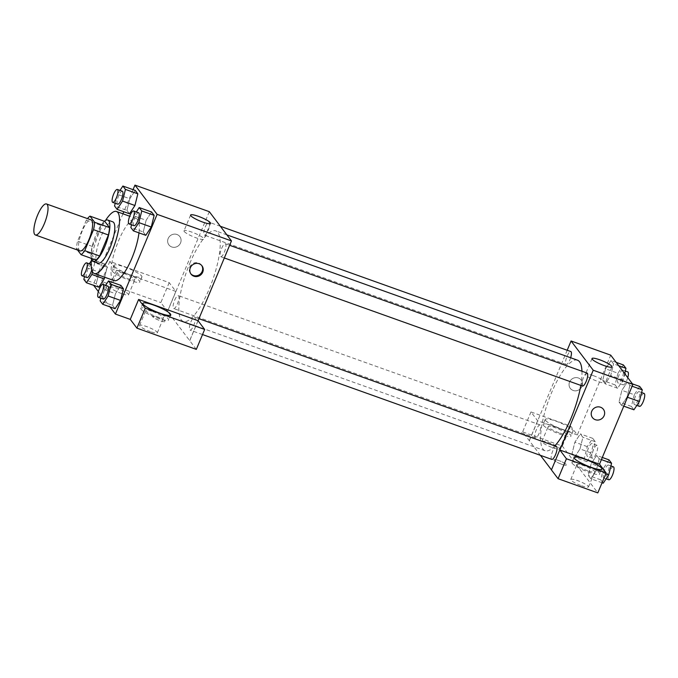 <?xml version="1.0" encoding="UTF-8"?>
<svg xmlns="http://www.w3.org/2000/svg" width="678" height="678" viewBox="0 0 678 678"><rect width="100%" height="100%" fill="white"/><g stroke="black" fill="none" stroke-linecap="round" stroke-linejoin="round"><path stroke-width="0.51" stroke-dasharray="3.39 2.54" d="M79.996 250.919A16.467 4.687 109.7 0 1 81.131 233.834A16.467 4.687 109.7 0 1 91.089 219.909M86.326 220.164L77.555 241.156A21.255 6.051 109.7 0 0 76.428 248.538L91.301 253.852A21.255 6.051 109.7 0 1 92.42 246.47L101.2 225.477L86.326 220.164A21.255 6.051 109.7 0 1 87.487 218.621M76.428 248.538L77.58 250.055M91.301 253.852L95.962 260.013M101.2 225.477A21.255 6.051 109.7 0 1 104.853 221.443M104.404 221.282A21.959 6.246 -70.3 0 0 94.522 238.622A21.959 6.246 -70.3 0 0 91.166 258.301M97.971 263.174A21.959 6.246 109.7 0 1 97.022 262.445A21.959 6.246 109.7 0 1 100.183 238.503A21.959 6.246 109.7 0 1 112.76 221.825M92.42 246.47L77.555 241.156M91.522 259.64A32.942 9.373 109.7 0 1 105.522 220.469M114.099 280.599A32.942 9.373 109.7 0 1 116.362 246.428A32.942 9.373 109.7 0 1 136.278 218.57A32.942 9.373 109.7 0 1 138.982 232.876M122.955 213.807L93.25 284.819L93.64 285.336M98.361 291.565L109.955 306.871M133.049 189.671L123.811 211.756M105.615 285.336L103.048 289.243L115.438 293.667L120.887 285.387L115.438 293.667L112.54 305.329L115.099 308.71L112.54 305.329L100.149 300.905M92.496 271.87L94.742 262.81L107.132 267.234L104.658 277.226L107.132 267.234L104.573 263.861L99.124 272.141L96.234 283.802L98.793 287.175L96.234 283.802L83.843 279.37M120.006 190.408L117.438 194.315L129.82 198.747L135.278 190.459L129.82 198.747L126.93 210.409L129.49 213.782L126.93 210.409L114.54 205.976M136.32 211.943L133.744 215.85L146.134 220.274L151.584 211.994L146.134 220.274L143.244 231.935L145.804 235.317L143.244 231.935L130.854 227.503M176.966 234.495A6.865 6.466 142.8 0 0 168.89 244.877A6.865 6.466 142.8 0 0 178.263 245.885A6.865 6.466 142.8 0 0 176.966 234.495A6.865 6.466 -37.2 0 1 178.263 245.885A6.865 6.466 -37.2 0 1 169.11 236.902A6.865 6.466 -37.2 0 1 176.966 234.503M175.848 291.421L116.463 270.191L109.811 261.411L169.203 282.641L175.848 291.421L167.508 311.363L189.671 340.61L198.01 320.669M116.463 270.191L108.116 290.133L93.25 284.819M209.299 211.672L167.585 311.388M114.37 266.242A15.094 2.644 -157.3 0 1 114.073 265.293A15.094 2.644 -157.3 0 1 129.023 268.674A15.094 2.644 -157.3 0 1 141.931 276.946A15.094 2.644 -157.3 0 1 129.023 274.387A15.094 2.644 -157.3 0 1 114.37 266.242M112.285 271.234A15.094 2.644 22.7 0 0 126.939 279.37A15.094 2.644 22.7 0 0 139.846 281.929A15.094 2.644 22.7 0 0 126.939 273.658A15.094 2.644 22.7 0 0 111.989 270.276A15.094 2.644 22.7 0 0 112.285 271.234M123.981 273.539A9.611 1.687 -157.3 0 1 134.778 279.811A9.611 1.687 -157.3 0 1 127.854 278.658A9.611 1.687 -157.3 0 1 117.057 272.395A9.611 1.687 -157.3 0 1 123.981 273.539M121.599 293.616A9.611 1.687 -157.3 0 1 110.794 287.353A9.611 1.687 -157.3 0 1 120.311 289.506A9.611 1.687 -157.3 0 1 128.523 294.769A9.611 1.687 -157.3 0 1 121.599 293.616M169.203 282.641L160.856 302.583L167.508 311.363M109.811 261.411L101.471 281.362L160.856 302.583M108.116 290.133L101.471 281.362M184.221 231.486A10.797 1.89 22.7 0 0 194.696 237.3A10.797 1.89 22.7 0 0 203.925 239.131A10.797 1.89 22.7 0 0 194.696 233.224A10.797 1.89 22.7 0 0 184.009 230.8A10.797 1.89 22.7 0 0 184.221 231.486M189.747 340.644L198.069 320.745M201.697 265.479A6.865 6.466 142.8 0 0 192.052 264.089A6.865 6.466 142.8 0 0 190.781 273.751M141.1 309.261A15.094 2.644 22.7 0 0 155.754 317.397A15.094 2.644 22.7 0 0 168.653 319.957A15.094 2.644 22.7 0 0 155.754 311.685A15.094 2.644 22.7 0 0 140.804 308.304A15.094 2.644 22.7 0 0 141.1 309.261M152.787 311.566A9.611 1.687 -157.3 0 1 163.593 317.838A9.611 1.687 -157.3 0 1 156.669 316.685A9.611 1.687 -157.3 0 1 145.863 310.422A9.611 1.687 -157.3 0 1 152.787 311.566M150.414 331.644A9.611 1.687 -157.3 0 1 139.609 325.381A9.611 1.687 -157.3 0 1 149.118 327.533A9.611 1.687 -157.3 0 1 157.33 332.796A9.611 1.687 -157.3 0 1 150.414 331.644M196.315 349.39L189.671 340.61M165.042 321.143A6.865 1.203 22.7 0 0 158.381 317.448A6.865 1.203 22.7 0 0 152.516 316.279A6.865 1.203 22.7 0 0 158.381 320.041A6.865 1.203 22.7 0 0 165.178 321.575A6.865 1.203 22.7 0 0 165.042 321.143A6.865 1.203 -157.3 0 1 165.178 321.575A6.865 1.203 -157.3 0 1 158.381 320.033A6.865 1.203 -157.3 0 1 152.516 316.279A6.865 1.203 -157.3 0 1 158.381 317.44A6.865 1.203 -157.3 0 1 165.042 321.143M221.647 248.394A6.865 1.949 109.7 0 1 225.342 243.758A6.865 1.949 109.7 0 1 224.867 250.877A6.865 1.949 109.7 0 1 220.723 256.682A6.865 1.949 109.7 0 1 221.647 248.394M174.636 300.261A6.865 1.949 109.7 0 1 178.331 295.625A6.865 1.949 109.7 0 1 177.399 303.914A6.865 1.949 109.7 0 1 173.704 308.549A6.865 1.949 109.7 0 1 174.636 300.261M190.942 321.787A6.865 1.949 109.7 0 1 194.637 317.151A6.865 1.949 109.7 0 1 193.713 325.448A6.865 1.949 109.7 0 1 190.018 330.076A6.865 1.949 109.7 0 1 190.942 321.787M205.332 226.867A6.865 1.949 109.7 0 1 209.027 222.231A6.865 1.949 109.7 0 1 208.104 230.52A6.865 1.949 109.7 0 1 204.409 235.156A6.865 1.949 109.7 0 1 205.332 226.867M189.815 263.344A48.087 13.687 109.7 0 1 215.714 230.867A48.087 13.687 109.7 0 1 209.231 288.972A48.087 13.687 109.7 0 1 183.34 321.44A48.087 13.687 109.7 0 1 189.815 263.344M554.799 445.895A48.087 13.687 109.7 0 1 545.104 450.751A48.087 13.687 109.7 0 1 548.409 400.859A48.087 13.687 109.7 0 1 577.478 360.188M581.953 371.23A48.087 13.687 109.7 0 1 580.792 385.392M587.106 373.078A6.865 1.949 -70.3 0 0 583.411 377.705A6.865 1.949 -70.3 0 0 582.487 385.994M539.171 433.234A6.865 1.949 109.7 0 1 535.476 437.861A6.865 1.949 109.7 0 1 535.951 430.742A6.865 1.949 109.7 0 1 540.095 424.937A6.865 1.949 109.7 0 1 539.171 433.234M551.79 459.396A6.865 1.949 109.7 0 1 552.256 452.277A6.865 1.949 109.7 0 1 556.409 446.471M570.639 357.738A6.865 1.949 109.7 0 1 569.876 359.832A6.865 1.949 109.7 0 1 566.181 364.467A6.865 1.949 109.7 0 1 566.647 357.348A6.865 1.949 109.7 0 1 570.8 351.543M559.859 450.014L551.46 469.879M540.442 455.336L522.628 431.903L562.35 446.099L597.81 492.898M567.189 350.255L529.357 440.7M561.647 464.244A6.865 1.203 22.7 0 0 566.588 465.066A6.865 1.203 22.7 0 0 560.723 461.303A6.865 1.203 22.7 0 0 553.926 459.769A6.865 1.203 22.7 0 0 561.647 464.244M552.748 447.734A9.611 1.687 22.7 0 0 559.672 448.878A9.611 1.687 22.7 0 0 551.46 443.615A9.611 1.687 22.7 0 0 541.942 441.463A9.611 1.687 22.7 0 0 552.748 447.734M581.563 485.762A9.611 1.687 22.7 0 0 588.487 486.906A9.611 1.687 22.7 0 0 580.266 481.643A9.611 1.687 22.7 0 0 570.757 479.49A9.611 1.687 22.7 0 0 581.563 485.762M561.647 464.235A6.865 1.203 -157.3 0 1 553.926 459.76A6.865 1.203 -157.3 0 1 560.723 461.303A6.865 1.203 -157.3 0 1 566.588 465.057A6.865 1.203 -157.3 0 1 561.647 464.235M559.003 432.776A9.611 1.687 -157.3 0 1 548.205 426.504A9.611 1.687 -157.3 0 1 555.129 427.657A9.611 1.687 -157.3 0 1 565.927 433.92A9.611 1.687 -157.3 0 1 559.003 432.776M543.434 425.343A15.094 2.644 22.7 0 0 558.087 433.479A15.094 2.644 22.7 0 0 570.995 436.039A15.094 2.644 22.7 0 0 558.087 427.776A15.094 2.644 22.7 0 0 543.137 424.386A15.094 2.644 22.7 0 0 543.434 425.343M545.519 420.36A15.094 2.644 -157.3 0 1 545.222 419.402A15.094 2.644 -157.3 0 1 560.172 422.784A15.094 2.644 -157.3 0 1 573.08 431.055A15.094 2.644 -157.3 0 1 560.172 428.496A15.094 2.644 -157.3 0 1 545.519 420.36M587.818 470.803A9.611 1.687 -157.3 0 1 577.012 464.532A9.611 1.687 -157.3 0 1 586.529 466.684A9.611 1.687 -157.3 0 1 594.742 471.947A9.611 1.687 -157.3 0 1 587.818 470.803M572.249 463.371A15.094 2.644 22.7 0 0 586.902 471.507A15.094 2.644 22.7 0 0 599.801 474.066A15.094 2.644 22.7 0 0 586.902 465.803A15.094 2.644 22.7 0 0 571.952 462.413A15.094 2.644 22.7 0 0 572.249 463.371M577.342 434.929L537.62 420.733L530.967 411.953L570.698 426.157L577.342 434.929L610.717 355.153M530.967 411.953L522.628 431.903M570.698 426.157L562.35 446.099M537.62 420.733L529.272 440.675M579.995 448.946L582.877 437.293L580.326 433.912L574.876 442.183L571.986 453.853L574.537 457.235L579.987 448.963L582.885 437.293L580.326 433.912L574.876 442.192L571.978 453.853L574.537 457.235L579.995 448.946L592.377 453.379L595.276 441.717L592.716 438.344L587.258 446.624L584.368 458.286L586.928 461.659L592.377 453.379M623.413 364.942L617.963 373.231L605.573 368.798L602.683 380.46L605.242 383.841L610.692 375.553L613.582 363.891L611.022 360.518L605.573 368.79L602.691 380.46L605.242 383.841L610.692 375.57L613.582 363.9M639.727 386.477L634.277 394.757L621.887 390.333L618.997 401.995L621.557 405.368L627.006 397.096L629.887 385.426L627.336 382.045L621.887 390.316L618.997 401.986M609.022 459.87L603.573 468.151L591.182 463.727L588.292 475.388L590.852 478.761L596.301 470.49L599.191 458.82L596.632 455.438L591.182 463.71L588.301 475.38M593.199 375.578A10.797 1.89 22.7 0 0 585.419 374.281A10.797 1.89 22.7 0 0 594.648 380.197A10.797 1.89 22.7 0 0 605.344 382.612A10.797 1.89 22.7 0 0 593.199 375.578M603.403 409.326L603.403 409.317A6.865 6.466 142.8 0 0 594.03 408.309A6.865 6.466 142.8 0 0 592.462 417.606L592.462 417.606M578.376 377.985A6.865 6.466 142.8 0 0 570.3 388.358A6.865 6.466 142.8 0 0 579.673 389.367A6.865 6.466 142.8 0 0 578.376 377.985A6.865 6.466 -37.2 0 1 579.682 389.375A6.865 6.466 -37.2 0 1 570.52 380.383A6.865 6.466 -37.2 0 1 578.376 377.985M634.277 394.757L631.388 406.419L633.938 409.8M638.218 399.961A6.865 1.949 109.7 0 1 634.523 404.596A6.865 1.949 109.7 0 1 634.998 397.478A6.865 1.949 109.7 0 1 639.142 391.672A6.865 1.949 109.7 0 1 638.218 399.961M631.388 406.419L618.997 401.995L621.557 405.368L627.006 397.088L629.896 385.426L627.336 382.045L621.887 390.333M623.777 406.164L621.557 405.368M627.497 397.266L627.006 397.088M632.116 386.214L629.896 385.426M632.481 383.884L627.336 382.045M639.481 406.368A6.865 1.949 109.7 0 1 639.956 399.249A6.865 1.949 109.7 0 1 644.1 393.443M617.963 373.231L615.073 384.892L617.633 388.265L623.082 379.985L624.675 373.578M621.904 378.434A6.865 1.949 109.7 0 1 618.209 383.07A6.865 1.949 109.7 0 1 618.683 375.951A6.865 1.949 109.7 0 1 622.836 370.146A6.865 1.949 109.7 0 1 621.904 378.434M615.073 384.892L602.683 380.46M617.633 388.265L605.242 383.841M623.082 379.985L610.692 375.553M618.734 365.739L613.582 363.891L611.022 360.518L605.573 368.798M616.175 362.357L611.022 360.518M627.76 377.654A6.865 1.949 109.7 0 1 626.862 380.205A6.865 1.949 109.7 0 1 623.167 384.841A6.865 1.949 109.7 0 1 623.641 377.722A6.865 1.949 109.7 0 1 627.786 371.917M603.573 468.151L600.683 479.812L603.242 483.194M607.522 473.354A6.865 1.949 109.7 0 1 603.827 477.99A6.865 1.949 109.7 0 1 604.293 470.871A6.865 1.949 109.7 0 1 608.446 465.066A6.865 1.949 109.7 0 1 607.522 473.354M600.683 479.812L588.292 475.388L590.852 478.761L596.301 470.481L599.191 458.82L596.632 455.438L591.182 463.727M602.056 482.77L590.852 478.761M605.776 473.863L596.301 470.481M601.42 459.616L599.191 458.82M602.31 457.472L596.632 455.438M608.776 479.761A6.865 1.949 109.7 0 1 609.251 472.642A6.865 1.949 109.7 0 1 613.395 466.837M591.208 451.828A6.865 1.949 109.7 0 1 587.512 456.464A6.865 1.949 109.7 0 1 587.979 449.345A6.865 1.949 109.7 0 1 592.131 443.539A6.865 1.949 109.7 0 1 591.208 451.828M587.258 446.624L574.876 442.192M584.368 458.286L571.978 453.853M586.928 461.659L574.537 457.235M595.276 441.717L582.885 437.293M592.716 438.344L580.326 433.912M596.165 453.599A6.865 1.949 109.7 0 1 592.47 458.235A6.865 1.949 109.7 0 1 592.936 451.116A6.865 1.949 109.7 0 1 597.089 445.31A6.865 1.949 109.7 0 1 596.165 453.599M133.744 215.85L131.524 224.799M133.998 225.689A6.865 1.949 109.7 0 1 134.464 218.57A6.865 1.949 109.7 0 1 138.617 212.765M146.134 220.274L143.244 231.935M117.438 194.315L115.209 203.273M117.684 204.154A6.865 1.949 109.7 0 1 118.158 197.035A6.865 1.949 109.7 0 1 122.303 191.23M129.82 198.747L126.93 210.409M103.048 289.243L100.827 298.193M103.293 299.083A6.865 1.949 109.7 0 1 103.768 291.964A6.865 1.949 109.7 0 1 107.912 286.158M115.438 293.667L112.54 305.329M89.301 263.801L86.733 267.708L84.513 276.666M94.742 262.81L92.183 259.428L91.42 260.589M86.979 277.548A6.865 1.949 109.7 0 1 87.454 270.429A6.865 1.949 109.7 0 1 91.598 264.623A6.865 1.949 109.7 0 1 91.716 269.852M107.132 267.234L104.573 263.861L99.124 272.141L86.733 267.708M99.124 272.141L96.234 283.802M104.573 263.861L92.183 259.428M136.278 218.57L129.718 216.223M114.073 265.293L111.989 270.276M141.931 276.946L139.846 281.929M128.523 294.769L134.778 279.811M110.794 287.353L117.057 272.395M190.603 215.045L184.009 230.8M210.519 223.376L203.925 239.131M201.985 265.835L201.434 265.098M191.052 274.124L190.493 273.387M142.888 303.32L140.804 308.304M170.737 314.965L168.653 319.957M157.33 332.796L163.593 317.838M139.609 325.381L145.863 310.422M226.867 234.859L215.714 230.867M545.104 450.751L183.34 321.44M220.723 256.682L224.325 257.971M225.342 243.758L229.63 245.292M540.095 424.937L178.331 295.625M535.476 437.861L173.704 308.549M198.934 318.694L194.637 317.151M202.527 334.551L190.018 330.076M220.375 226.291L209.027 222.231M566.181 364.467L204.409 235.156M559.672 448.878L565.927 433.92M541.942 441.463L548.205 426.504M545.222 419.402L543.137 424.386M573.08 431.055L570.995 436.039M588.487 486.906L594.742 471.947M570.757 479.49L577.012 464.532M574.037 457.43L571.952 462.413M601.895 469.083L599.801 474.066M592.013 358.526L585.419 374.281M611.929 366.857L605.344 382.612M641.617 392.554L639.142 391.672M636.82 405.419L634.523 404.596M625.302 371.027L622.836 370.146M623.167 384.841L618.209 383.07M610.912 465.955L608.446 465.066M606.124 478.812L603.827 477.99M597.089 445.31L592.131 443.539M592.47 458.235L587.512 456.464"/><path stroke-width="1.02" d="M44.265 223.859A16.467 4.687 109.7 0 1 35.4 234.978A16.467 4.687 109.7 0 1 36.527 217.892A16.467 4.687 109.7 0 1 46.485 203.959A16.467 4.687 109.7 0 1 44.265 223.859M46.485 203.959L91.089 219.909A16.467 4.687 109.7 0 1 88.869 239.8A16.467 4.687 109.7 0 1 79.996 250.919L35.4 234.978M89.988 216.129L104.853 221.443L109.522 227.605L94.649 222.291L89.988 216.129A21.255 6.051 109.7 0 0 87.487 218.621M77.58 250.055L81.097 254.699A21.255 6.051 109.7 0 0 84.75 250.665L93.53 229.673A21.255 6.051 109.7 0 0 94.649 222.291M84.75 250.665L99.624 255.979A21.255 6.051 109.7 0 1 95.962 260.013L81.097 254.699M99.624 255.979L108.404 234.986L93.53 229.673M109.522 227.605A21.255 6.051 109.7 0 1 108.404 234.986M91.166 258.301A21.959 6.246 -70.3 0 0 92.064 260.674A21.959 6.246 -70.3 0 0 93.022 261.403A21.959 6.246 -70.3 0 0 106.293 242.834A21.959 6.246 -70.3 0 0 107.802 220.053A21.959 6.246 -70.3 0 0 104.404 221.282M107.802 220.053L112.76 221.825A21.959 6.246 109.7 0 1 109.794 248.351A21.959 6.246 109.7 0 1 97.971 263.174L93.022 261.403M105.522 220.469A32.942 9.373 109.7 0 1 116.455 211.485A32.942 9.373 109.7 0 1 112.014 251.275A32.942 9.373 109.7 0 1 94.276 273.514A32.942 9.373 109.7 0 1 91.522 259.64M138.982 232.876A32.942 9.373 109.7 0 1 131.837 258.36A32.942 9.373 109.7 0 1 114.099 280.599L94.276 273.514M93.64 285.336L98.361 291.565M109.955 306.871L115.413 314.067L157.127 214.35L134.964 185.102L133.049 189.671M123.811 211.756L122.955 213.807M100.827 298.193L100.149 300.905L102.709 304.278L115.099 308.71L120.548 300.422L123.447 288.76L120.887 285.387L108.497 280.955L105.615 285.336M84.513 276.666L83.843 279.37L86.403 282.751L98.793 287.175L104.243 278.895L104.658 277.226L104.243 278.895L91.852 274.463L92.496 271.87M115.209 203.273L114.54 205.976L117.099 209.358L129.49 213.782L134.939 205.502L137.837 193.84L135.278 190.459L122.888 186.035L120.006 190.408M131.524 224.799L130.854 227.503L133.413 230.884L145.804 235.317L151.253 227.028L154.143 215.367L151.584 211.994L139.193 207.561L136.32 211.943M198.069 320.745L231.461 240.919L209.299 211.672L134.964 185.102M190.815 215.723A10.797 1.89 -157.3 0 1 190.603 215.045A10.797 1.89 -157.3 0 1 201.29 217.46A10.797 1.89 -157.3 0 1 210.519 223.376A10.797 1.89 -157.3 0 1 201.29 221.545A10.797 1.89 -157.3 0 1 190.815 215.723M231.461 240.919L157.127 214.35M193.908 276.217A6.865 6.466 -37.2 0 1 192.611 264.827A6.865 6.466 -37.2 0 1 201.764 273.81A6.865 6.466 -37.2 0 1 193.908 276.217M138.626 299.439L145.27 308.219L204.663 329.449L198.01 320.669L138.626 299.439L130.278 319.389L115.413 314.067M190.781 273.751A6.865 6.466 142.8 0 0 201.697 265.479M143.185 304.269A15.094 2.644 -157.3 0 1 142.888 303.32A15.094 2.644 -157.3 0 1 157.838 306.702A15.094 2.644 -157.3 0 1 170.737 314.965A15.094 2.644 -157.3 0 1 157.838 312.414A15.094 2.644 -157.3 0 1 143.185 304.269M204.663 329.449L196.315 349.39L136.931 328.16L145.27 308.219M130.278 319.389L136.931 328.16M580.792 385.392A48.087 13.687 109.7 0 1 571.003 418.284A48.087 13.687 109.7 0 1 554.799 445.895M226.867 234.859L577.478 360.188A48.087 13.687 109.7 0 1 581.953 371.23M224.325 257.971L582.487 385.994A6.865 1.949 -70.3 0 0 586.64 380.197A6.865 1.949 -70.3 0 0 587.106 373.078L229.63 245.292M198.934 318.694L556.409 446.471A6.865 1.949 109.7 0 1 555.485 454.76A6.865 1.949 109.7 0 1 551.79 459.396L202.527 334.551M220.375 226.291L570.8 351.543A6.865 1.949 109.7 0 1 570.639 357.738M551.46 469.879L540.442 455.336M559.859 450.014L566.427 458.76L606.157 472.956L599.505 464.184L559.859 450.014L593.233 370.23L571.071 340.983L567.189 350.255M566.427 458.76L558.087 478.702L597.81 492.898L606.157 472.956M558.087 478.702L551.434 469.93L559.782 449.98M574.334 458.387A15.094 2.644 -157.3 0 1 574.037 457.43A15.094 2.644 -157.3 0 1 588.987 460.811A15.094 2.644 -157.3 0 1 601.895 469.083A15.094 2.644 -157.3 0 1 588.987 466.523A15.094 2.644 -157.3 0 1 574.334 458.387M599.505 464.184L632.879 384.409L610.717 355.153L571.071 340.983M599.793 359.815A10.797 1.89 -157.3 0 1 611.929 366.857A10.797 1.89 -157.3 0 1 601.242 364.442A10.797 1.89 -157.3 0 1 592.013 358.526A10.797 1.89 -157.3 0 1 599.793 359.815M632.879 384.409L593.233 370.23M592.462 417.606A6.865 6.466 142.8 0 0 595.326 419.699A6.865 6.466 -37.2 0 1 594.03 408.309A6.865 6.466 -37.2 0 1 603.183 417.292A6.865 6.466 -37.2 0 1 595.326 419.699A6.865 6.466 142.8 0 0 603.403 409.317M623.777 406.164L633.938 409.8L639.396 401.512L642.286 389.85L639.727 386.477L632.481 383.884M639.396 401.512L627.497 397.266M642.286 389.85L632.116 386.214M641.617 392.554L644.1 393.443A6.865 1.949 109.7 0 1 643.176 401.732A6.865 1.949 109.7 0 1 639.481 406.368L636.82 405.419M624.675 373.578L625.972 368.324L623.413 364.942L616.175 362.357M625.972 368.324L618.734 365.739M625.302 371.027L627.786 371.917A6.865 1.949 109.7 0 1 627.76 377.654M602.056 482.77L603.242 483.194L608.691 474.905L611.581 463.244L609.022 459.87L602.31 457.472M608.691 474.905L605.776 473.863M611.581 463.244L601.42 459.616M610.912 465.955L613.395 466.837A6.865 1.949 109.7 0 1 612.471 475.134A6.865 1.949 109.7 0 1 608.776 479.761L606.124 478.812M133.413 230.884L138.863 222.604L141.753 210.943L139.193 207.561M133.659 210.994L138.617 212.765A6.865 1.949 109.7 0 1 137.693 221.053A6.865 1.949 109.7 0 1 133.998 225.689L129.04 223.918A6.865 1.949 109.7 0 1 129.506 216.799A6.865 1.949 109.7 0 1 133.659 210.994A6.865 1.949 109.7 0 1 132.735 219.282A6.865 1.949 109.7 0 1 129.04 223.918M145.804 235.317L151.253 227.028L138.863 222.604M151.253 227.028L154.143 215.367L141.753 210.943M154.143 215.367L151.584 211.994M117.099 209.358L122.549 201.069L125.447 189.408L122.888 186.035M117.345 189.459L122.303 191.23A6.865 1.949 109.7 0 1 121.379 199.527A6.865 1.949 109.7 0 1 117.684 204.154L112.726 202.383A6.865 1.949 109.7 0 1 113.201 195.264A6.865 1.949 109.7 0 1 117.345 189.459A6.865 1.949 109.7 0 1 116.421 197.747A6.865 1.949 109.7 0 1 112.726 202.383M129.49 213.782L134.939 205.502L122.549 201.069M134.939 205.502L137.837 193.84L125.447 189.408M137.837 193.84L135.278 190.459M102.709 304.278L108.166 295.998L111.056 284.336L108.497 280.955M102.954 284.387L107.912 286.158A6.865 1.949 109.7 0 1 106.988 294.447A6.865 1.949 109.7 0 1 103.293 299.083L98.335 297.311A6.865 1.949 109.7 0 1 98.81 290.192A6.865 1.949 109.7 0 1 102.954 284.387A6.865 1.949 109.7 0 1 102.031 292.676A6.865 1.949 109.7 0 1 98.335 297.311M115.099 308.71L120.548 300.422L108.166 295.998M120.548 300.422L123.447 288.76L111.056 284.336M123.447 288.76L120.887 285.387M86.403 282.751L91.852 274.463M91.42 260.589L89.301 263.801M91.716 269.852A6.865 1.949 109.7 0 1 90.674 272.92A6.865 1.949 109.7 0 1 86.979 277.548L82.03 275.776A6.865 1.949 109.7 0 1 82.496 268.658A6.865 1.949 109.7 0 1 86.648 262.852A6.865 1.949 109.7 0 1 85.725 271.149A6.865 1.949 109.7 0 1 82.03 275.776M98.793 287.175L104.243 278.895M129.718 216.223L116.455 211.485M91.199 264.479L86.648 262.852"/></g></svg>
